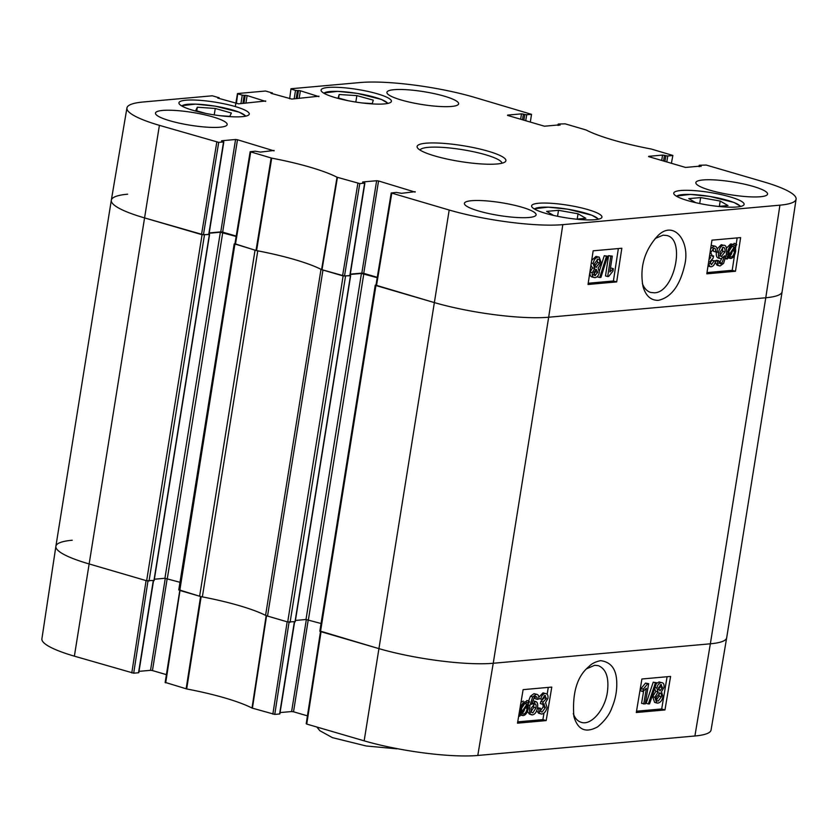 <?xml version="1.0" encoding="UTF-8"?>
<svg xmlns="http://www.w3.org/2000/svg" width="838" height="838" viewBox="0 0 838 838"><rect width="100%" height="100%" fill="white"/><g stroke="black" fill="none" stroke-linecap="round" stroke-linejoin="round"><path stroke-width="1.26" d="M695.76 202.681L688.773 198.637L700.652 197.579L720.188 201.047L727.992 205.561L718.417 206.42M680.76 190.519A35.615 6.369 -170.9 0 1 720.512 194.458A35.615 6.369 -170.9 0 1 744.092 204.378A35.615 6.369 -170.9 0 1 707.911 205.038A35.615 6.369 -170.9 0 1 673.752 193.107A35.615 6.369 -170.9 0 1 680.76 190.519M348.095 100.696L338.143 97.952L339.181 94.516L356.852 95.616L373.287 100.151L372.25 103.587L362.11 102.959M538.614 203.257A35.615 6.369 -170.9 0 1 578.367 207.196A35.615 6.369 -170.9 0 1 601.946 217.126A35.615 6.369 -170.9 0 1 565.765 217.775A35.615 6.369 -170.9 0 1 531.606 205.855A35.615 6.369 -170.9 0 1 538.614 203.257M558.527 125.365L558.401 124.024L565.147 123.835L585.992 129.953A94.202 16.844 9.1 0 0 651.315 149.049L672.862 155.449L671.395 163.295M558.674 124.412L559.973 125.239M507.524 115.393L544.48 126.213L560.046 124.82M507.566 115.11L521.498 113.863L520.639 119.247M522.503 119.792L523.415 114.115L521.498 113.863M523.415 114.115L524.777 114.513L523.865 120.19M525.73 120.735L526.693 114.754L524.777 114.513M526.693 114.754L531.522 114.324L530.318 122.076M289.644 98.758L290.985 88.744L360.214 82.533A82.166 14.696 -170.9 0 1 473.837 97.156L531.522 114.324M291.257 89.132L295.521 90.378L294.169 98.853M296.149 98.675L297.438 90.63L295.521 90.378M297.438 90.63L298.464 90.535L297.176 98.591M299.156 98.413L300.371 90.787L298.464 90.535M300.371 90.787L318.901 96.642M270.967 93.28L291.792 99.073L318.964 96.213M271.009 92.997L272.036 92.903L271.931 93.573M236.389 103.524L237.73 93.521L265.583 91.017L272.036 92.903M238.002 93.908L242.266 95.155L240.915 103.629M242.894 103.451L244.183 95.406L242.266 95.155M244.183 95.406L245.209 95.312L243.921 103.357M245.901 103.179L247.116 95.553L245.209 95.312M247.116 95.553L265.646 101.408M217.712 98.056L238.537 103.839L265.709 100.989M217.765 97.774L218.781 97.679L218.676 98.35M218.718 142.366L223.547 141.936L208.756 234.326L203.424 234.797L218.718 142.366L159.398 125.344A82.166 14.696 -170.9 0 1 126.936 107.966A82.166 14.696 -170.9 0 1 143.099 102.006L212.328 95.794L218.781 97.679M221.588 141.035L223.547 141.936M221.641 140.753L235.562 139.496L220.771 231.885L222.678 232.136L237.479 139.747L235.562 139.496M237.479 139.747L274.047 150.871M359.785 183.585L364.624 183.155L349.823 275.545L344.502 276.027L359.785 183.585L337.033 177.227A94.202 16.844 9.1 0 0 271.711 158.131L250.164 151.73L255.265 151.196L260.461 152.097L274.11 150.452M362.665 182.255L364.624 183.155M362.707 181.972L376.629 180.725L361.838 273.115L363.744 273.356L378.546 180.966L376.629 180.725M378.546 180.966L415.114 192.101M699.594 166.594L699.468 165.243L706.214 165.055L763.628 181.836A82.166 14.696 -170.9 0 1 796.1 199.172A82.166 14.696 -170.9 0 1 779.927 205.174L562.811 224.647A82.166 14.696 -170.9 0 1 449.189 210.024L391.231 192.96L396.332 192.426L401.528 193.316L415.177 191.672M699.751 165.641L701.05 166.458M648.591 156.612L685.547 167.432L701.113 166.039M648.633 156.339L662.565 155.082L661.706 160.467M663.57 161.011L664.482 155.334L662.565 155.082M664.482 155.334L665.843 155.732L664.932 161.409M666.797 161.954L667.76 155.983L665.843 155.732M667.76 155.983L672.589 155.543M185.942 100.204A35.615 6.369 -170.9 0 1 225.694 104.142A35.615 6.369 -170.9 0 1 249.274 114.073A35.615 6.369 -170.9 0 1 213.093 114.722A35.615 6.369 -170.9 0 1 178.934 102.802A35.615 6.369 -170.9 0 1 185.942 100.204M497.049 163.976A44.959 8.034 9.1 0 0 504.937 162.027A44.959 8.034 9.1 0 0 462.786 145.655A44.959 8.034 9.1 0 0 417.628 148.043A44.959 8.034 9.1 0 0 450.76 159.817A44.959 8.034 9.1 0 0 497.049 163.976M702.998 179.961A36.306 6.495 -170.9 0 1 743.526 183.972A36.306 6.495 -170.9 0 1 767.556 194.091A36.306 6.495 -170.9 0 1 730.673 194.762A36.306 6.495 -170.9 0 1 695.844 182.611A36.306 6.495 -170.9 0 1 702.998 179.961M394.07 89.687A36.306 6.495 -170.9 0 1 434.587 93.709A36.306 6.495 -170.9 0 1 458.627 103.818A36.306 6.495 -170.9 0 1 421.744 104.488A36.306 6.495 -170.9 0 1 386.915 92.337A36.306 6.495 -170.9 0 1 394.07 89.687M162.614 110.438A36.306 6.495 -170.9 0 1 203.142 114.45A36.306 6.495 -170.9 0 1 227.171 124.569A36.306 6.495 -170.9 0 1 190.299 125.239A36.306 6.495 -170.9 0 1 155.47 113.088A36.306 6.495 -170.9 0 1 162.614 110.438M471.543 200.711A36.306 6.495 -170.9 0 1 512.07 204.723A36.306 6.495 -170.9 0 1 536.111 214.842A36.306 6.495 -170.9 0 1 499.228 215.513A36.306 6.495 -170.9 0 1 464.399 203.362A36.306 6.495 -170.9 0 1 471.543 200.711M328.087 87.466A35.615 6.369 -170.9 0 1 367.84 91.405A35.615 6.369 -170.9 0 1 391.419 101.325A35.615 6.369 -170.9 0 1 355.239 101.974A35.615 6.369 -170.9 0 1 321.08 90.054A35.615 6.369 -170.9 0 1 328.087 87.466M655.169 238.526L663.036 235.164L666.744 235.488C685.913 239.144 674.307 292.745 654.321 292.808L650.634 292.431C646.957 291.247 644.202 288.282 642.369 283.516M356.852 95.616L355.825 102.068M339.181 94.516L338.604 98.077M553.604 215.429L546.627 211.386L558.506 210.317L578.042 213.795L577.193 219.085M558.506 210.317L557.553 216.277M578.042 213.795L585.846 218.309L576.272 219.168M720.188 201.047L719.339 206.347M700.652 197.579L699.699 203.54M205.771 113.413L195.746 110.564L197.339 107.222L215.261 108.458L231.382 113.025L229.79 116.367L219.839 115.686M215.261 108.458L214.224 114.9M197.339 107.222L196.752 110.857M376.21 285.287L433.895 302.455A82.993 14.843 9.1 0 0 548.67 317.225L765.775 297.762A82.993 14.843 9.1 0 0 782.116 291.687L796.1 199.172M377.278 277.315L363.744 273.356M361.838 273.115L350.305 274.141M235.143 244.068L256.575 250.614A93.374 16.697 -170.9 0 1 321.593 269.606L344.502 276.027M236.201 236.086L222.678 232.136M220.771 231.885L209.238 232.922M223.819 141.832L209.029 234.221L209.573 234.504L202.063 234.713L144.105 217.775A82.993 14.843 -170.9 0 1 111.307 200.251A82.993 14.843 9.1 0 0 144.105 217.775L203.424 234.797M713.107 248.415L713.494 251.316L715.683 251.934C715.725 249.232 715.128 247.985 713.882 248.174L710.708 252.626L712.52 256.334L713.62 255.957L713.128 258.146L709.87 261.728L711.399 264.703L714.175 260.859L715.61 261.173C714.646 264.619 713.148 266.474 711.116 266.735L710.236 266.662L708.309 264.033M714.405 248.216L713.882 248.174M710.331 255.716L713.62 255.957M709.21 264.096L711.986 260.241L714.175 260.859M711.986 260.241L715.61 261.173M710.236 266.662L707.995 266.034M708.969 259.675L710.634 257.58L709.44 256.575M709.346 257.214L710.634 257.58M710.655 248.677L714.206 246.131L715.17 246.204L712.017 245.513L714.206 246.131C716.459 246.142 717.464 247.922 717.244 251.473L715.683 251.934M711.106 245.723L712.017 245.513M612.285 256.124L609.875 271.921L613.353 268.663L612.987 271.062L608.66 276.446L607.686 276.53L610.776 256.26L612.285 256.124L608.587 255.642L610.776 256.26M610.378 268.61L611.153 268.045L613.353 268.663M608.587 255.642L605.497 275.922L607.686 276.53M600.93 277.399L599.715 277.504L606.461 256.313L607.676 256.198L600.93 277.399M597.819 275.964L597.515 276.896L599.715 277.504M599.453 270.81L604.271 255.695L606.461 256.313M604.271 255.695L607.676 256.198M593.136 275.021L595.609 271.763L595.462 269.606M594.477 275.398L595.326 275.639L593.838 272.601L596.289 269.312L597.798 272.381L594.865 275.597M594.456 266.662L597.525 262.388L597.159 259.267M595.546 266.966L596.646 267.27C595.106 267.238 594.477 265.929 594.75 263.362L597.85 259.089C599.39 259.193 600.008 260.503 599.715 263.006L596.048 267.228M597.85 259.089L598.405 259.131M595.053 277.671C592.833 277.588 591.911 275.932 592.288 272.717L594.718 268.506L593.189 263.53C593.901 259.759 595.556 257.601 598.164 257.057L599.233 257.14L601.265 262.881L598.143 268.202L599.369 272.151C598.761 275.356 597.326 277.2 595.053 277.671L591.9 276.98M592.854 277.053C590.633 276.969 589.711 275.314 590.088 272.109L592.529 267.898L594.718 268.506M592.529 267.898L590.937 265.342M591.691 260.377L595.975 256.438L599.233 257.14M728.924 255.066L728.966 251.725C729.626 248.216 730.83 246.341 732.59 246.1L734.245 247.042L728.924 255.066M729.133 250.845L732.056 246.424L734.245 247.042M732.056 246.424L731.385 245.702M729.835 256.669L730.904 256.973L729.249 255.967L734.58 247.922L734.559 251.285C733.889 254.909 732.663 256.805 730.904 256.973L730.296 256.92M733.774 249.137L734.727 249.399M728.714 256.355C730.474 256.187 731.689 254.291 732.37 250.677M725.467 258.596L727.185 259.078L726.745 258.345L728.002 256.449L727.845 251.882C728.735 247.399 730.39 244.958 732.8 244.57L735.094 245.764L736.309 243.942L736.738 244.665L735.481 246.571L735.68 251.159C734.821 255.642 733.156 258.094 730.684 258.502L727.583 257.821M725.603 258.031L726.745 258.345M726.043 255.894L728.002 256.449M726.452 248.195L730.6 243.952L731.951 244.193M730.6 243.952L734.14 244.811M733.313 244.528L734.109 243.324L736.309 243.942M730.684 258.502L728.379 257.266L727.185 259.078M719.643 255.925L722.754 251.337L722.419 247.608M720.858 256.271L721.832 256.543C720.366 256.564 719.8 255.14 720.135 252.248L723.194 247.325C724.671 247.43 725.258 248.98 724.954 251.955L721.309 256.501M715.233 261.058L716.783 260.251L718.973 260.869L719.224 262.954L720.575 263.886L721.937 263.111L724.598 255.8L721.193 258.753L718.239 258.083M718.386 263.268L719.748 262.493L721.937 263.111M719.748 262.493L721.665 258.67M721.193 258.753C719.014 258.701 718.135 256.627 718.554 252.542C719.392 248.237 721.026 245.817 723.466 245.293L721.267 244.686L723.466 245.293C726.179 244.832 727.112 247.964 726.242 254.71L723.613 263.342L720.177 265.929L717.087 265.237L715.264 262.325M719.004 258.146C716.825 258.094 715.945 256.019 716.364 251.924L716.396 251.725M717.16 248.928L721.267 244.686M720.177 265.929C718.176 266.002 717.276 264.42 717.443 261.205L718.973 260.869M715.254 260.587L717.443 261.205M588.203 283.244L613.406 280.981L618.36 248.551M707 272.591L732.203 270.328L734.528 255.087M735.691 247.493L735.932 245.88M736.235 243.921L737.157 237.908M616.684 281.903L588.014 284.48L593.157 250.813L621.827 248.247L616.684 281.903L613.406 280.981M735.481 271.261L706.811 273.827L711.954 240.16L740.624 237.594L735.481 271.261L732.203 270.328M658.312 300.339C671.008 297.542 679.765 285.947 684.573 265.552C690.826 241.271 673.522 218.917 657.327 236.285C644.359 250.761 639.583 267.5 643.018 286.512C645.742 295.866 650.843 300.475 658.312 300.339M420.079 150.096A41.502 7.416 -170.9 0 1 462.147 149.625A41.502 7.416 -170.9 0 1 501.962 163.211M165.411 682.457L186.685 688.951A94.202 16.844 -170.9 0 1 252.008 708.047L274.759 714.405L289.047 622.246M166.364 674.632L152.453 670.568L167.191 578.555M165.285 578.272L150.536 670.316L152.453 670.568M150.536 670.316L139.014 671.353M153.281 580.682L138.574 672.474M138.532 672.757L133.692 673.186L147.97 581.017M131.786 672.945L146.084 580.598L88.681 563.817A82.993 14.843 -170.9 0 1 55.884 546.313L41.9 638.828A82.166 14.696 9.1 0 0 74.373 656.164L133.692 673.186M694.901 735.994A82.166 14.696 9.1 0 0 711.064 730.034L726.682 637.781A82.993 14.843 -170.9 0 1 710.352 643.804L493.236 663.267A82.993 14.843 -170.9 0 1 378.472 648.497L321.059 631.726L306.75 724.074L364.163 740.844A82.166 14.696 9.1 0 0 477.786 755.467L694.901 735.994L710.352 643.804A82.993 14.843 9.1 0 0 726.693 637.749L782.116 291.718A82.993 14.843 -170.9 0 1 765.775 297.762L548.67 317.225A82.993 14.843 -170.9 0 1 433.895 302.455L375.937 285.528L375.256 285.161L376 284.993M307.431 715.851L293.52 711.787L308.258 619.774M306.352 619.492L291.614 711.546L293.52 711.787M291.614 711.546L280.081 712.572M294.348 621.901L279.641 713.693M279.599 713.976L274.759 714.405M586.768 668.724L594.666 665.288L598.353 665.655C606.23 668.996 609.236 677.921 607.351 692.418C604.732 710.079 591.01 725.813 581.268 722.325C577.654 721.246 574.983 718.344 573.276 713.588M272.853 714.165L287.162 621.817L266.159 615.647A93.374 16.697 9.1 0 0 265.824 615.48M55.884 546.313A82.993 14.843 -170.9 0 1 72.225 540.238M201.885 596.792A93.374 16.697 9.1 0 0 201.151 596.656L179.992 590.507L165.683 682.844M537.546 707.785L540.426 708.246C540.353 710.928 540.929 712.174 542.176 711.986L545.412 707.555L543.653 703.868L542.553 704.234L543.076 702.055L546.386 698.483L544.899 695.519L542.071 699.353L540.636 699.049C541.652 695.613 543.171 693.759 545.203 693.497L543.024 692.837L545.203 693.497C547.403 693.634 548.314 695.257 547.926 698.389L545.548 702.621L547.015 707.366C546.187 711.232 544.449 713.442 541.819 714.028L538.635 713.274L536.729 710.614M539.986 711.326L543.223 706.895L542.961 704.046M544.26 703.92L543.653 703.868M543.076 702.055L540.887 701.396L540.363 703.574L542.553 704.234M540.887 701.396L544.197 697.824L544.092 695.791M545.433 695.571L544.899 695.519M538.834 698.504L540.636 699.049M538.813 697.237L543.024 692.837M541.819 714.028C539.578 714.018 538.593 712.237 538.865 708.707L540.426 708.246M537.451 708.267L538.865 708.707M643.752 704.035L646.391 688.302L642.872 691.549L643.28 689.15L647.669 683.798L648.643 683.703L645.26 703.899L641.573 703.365L643.647 691.004M643.28 689.15L641.091 688.49L640.693 690.889L642.872 691.549M641.091 688.49L645.49 683.127L647.669 683.798M645.49 683.127L648.643 683.703M655.41 682.844L656.625 682.729L649.576 703.847L648.361 703.951L655.41 682.844L653.221 682.184L656.625 682.729M653.221 682.184L646.182 703.292L648.361 703.951M660.973 684.594L662.418 687.621L659.925 690.9L658.459 687.841L661.454 684.636M657.736 690.229L660.239 686.961L660.124 684.897M659.537 692.921C661.077 692.963 661.685 694.262 661.371 696.818L658.218 701.071C656.688 700.966 656.081 699.667 656.405 697.174L660.166 692.974M656.039 700.411L659.192 696.158L658.878 693.099M656.887 688.071C657.537 684.876 659.003 683.043 661.276 682.572L659.097 681.912L661.276 682.572C663.497 682.656 664.398 684.3 663.968 687.495L661.475 691.696L662.931 696.65C662.167 700.411 660.48 702.558 657.872 703.103L656.762 702.998L654.855 697.3L658.06 691.999L656.887 688.071L655.033 687.506M656.343 683.567L659.097 681.912M656.762 702.998L654.583 702.338L652.676 696.64L655.871 691.34L658.06 691.999M655.871 691.34L654.593 688.805M527.249 705.135L527.165 708.456C526.453 711.944 525.216 713.819 523.457 714.06L521.823 713.117L527.249 705.135M521.278 713.4C523.038 713.148 524.274 711.284 524.976 707.785M521.739 708.016L524.766 703.574L526.945 704.234L521.498 712.237L521.571 708.896C522.294 705.292 523.541 703.396 525.3 703.229L525.929 703.281M525.3 703.229L526.945 704.234M529.05 701.134L529.48 701.867L528.191 703.752L528.286 708.299C527.332 712.771 525.646 715.191 523.237 715.579L520.953 714.395L519.728 716.207L519.298 715.495L520.587 713.588L520.45 709.021C521.372 704.559 523.069 702.118 525.552 701.71L527.825 702.935L529.05 701.134L526.872 700.474L526.065 701.657M523.237 715.579L520.576 714.95M518.712 715.903L519.728 716.207M519.172 713.159L520.587 713.588M521.006 702.244L523.362 701.05M534.351 703.658C535.828 703.627 536.372 705.051 535.985 707.932L532.874 712.834C531.397 712.729 530.831 711.19 531.177 708.225L534.906 703.7M530.684 712.174L533.806 707.272L533.607 703.889M534.874 696.608L535.084 698.683L537.273 699.342L537.053 697.268L535.712 696.347L534.34 697.122L531.585 704.402L535.828 701.521L532.842 700.788L535.032 701.448C537.2 701.5 538.048 703.564 537.567 707.639C536.676 711.923 535.011 714.332 532.57 714.856L529.407 714.102L527.448 711.357M534.927 696.619L537.053 697.268M532.57 714.856C529.846 715.317 528.967 712.195 529.93 705.491L532.675 696.891L536.152 694.314L537.085 694.398L533.963 693.655L536.152 694.314C538.143 694.241 539.023 695.802 538.803 699.018L537.273 699.342M528.569 700.987L530.485 696.231L533.963 693.655M636.513 711.211L661.695 708.958L667.09 676.737M517.716 721.864L542.898 719.612L543.988 713.086M547.151 694.241L548.293 687.39M636.293 712.52L641.908 679L670.589 676.423L664.963 709.954L636.293 712.52M664.963 709.954L661.695 708.958M517.496 723.173L523.111 689.643L551.792 687.076L546.167 720.596L517.496 723.173M546.167 720.596L542.898 719.612M600.605 660.658C595.378 661.758 591.46 663.759 588.831 666.671C577.12 676.276 572.134 692.869 573.873 716.438C577.791 729.919 585.731 733.386 597.683 726.829C604.921 720.764 609.676 714.332 611.981 707.534C615.626 698.892 617.197 689.999 616.684 680.854C616.024 668.682 610.661 661.947 600.605 660.658M398.05 748.816L389.261 747.067M126.936 107.966L111.318 200.219L55.884 546.282A82.993 14.843 9.1 0 0 88.681 563.817L146.64 580.755L153.972 580.409M111.307 200.251A82.993 14.843 -170.9 0 1 127.648 194.196M154.36 579.226L164.929 578.283L179.992 582.295M236.148 236.463L220.352 232.241L209.186 233.236M179.102 589.847L199.622 596.237L255.045 250.195L234.933 243.774M199.622 596.237A6.913 1.236 9.1 0 0 202.356 596.886A93.374 16.697 -170.9 0 1 265.583 615.364A6.913 1.236 9.1 0 0 267.532 616.087L287.706 621.974L295.049 621.639M265.583 615.364L321.006 269.323A93.374 16.697 9.1 0 0 257.779 250.845L202.356 596.886M364.897 183.051L350.095 275.44L350.64 275.723L343.13 275.932L322.955 270.046L267.532 616.087M295.426 620.455L305.996 619.502L321.059 623.514M377.215 277.682L361.429 273.46L350.253 274.466M320.168 631.077L378.472 648.497A82.993 14.843 9.1 0 0 493.236 663.267L710.352 643.804L765.775 297.762L779.927 205.174M676.633 196.302A32.504 5.814 -170.9 0 1 709.304 196.364A32.504 5.814 -170.9 0 1 740.352 206.515M323.96 93.248A32.504 5.814 -170.9 0 1 356.632 93.311A32.504 5.814 -170.9 0 1 387.68 103.462M534.487 209.05A32.504 5.814 -170.9 0 1 567.158 209.112A32.504 5.814 -170.9 0 1 598.206 219.252M181.815 105.997A32.504 5.814 -170.9 0 1 214.486 106.059A32.504 5.814 -170.9 0 1 245.534 116.199M595.609 271.763L597.798 272.381M597.525 262.388L599.715 263.006M590.088 272.109L592.288 272.717M591.293 262.996L593.189 263.53M595.975 256.438L598.164 257.057M732.695 250.761L734.559 251.285M726.326 254.071L727.677 254.448M726.588 251.526L727.845 251.882M722.754 251.337L724.954 251.955M716.364 251.924L718.554 252.542M477.786 755.467L493.236 663.267L548.67 317.225L562.811 224.647M321.991 269.763L337.431 177.373M337.033 177.227L321.593 269.606M357.878 183.344L342.585 275.775M256.575 250.614L271.711 158.131M271.145 158.005L256.009 250.478M235.415 244.466L250.709 152.024M216.801 142.125L201.518 234.556M376.482 285.685L391.775 193.253M74.373 656.164L159.398 125.344M364.163 740.844L449.189 210.024M543.223 706.895L545.412 707.555M541.128 701.406L543.307 702.066M544.197 697.824L546.386 698.483M660.239 686.961L662.418 687.621M659.192 696.158L661.371 696.818M652.676 696.64L654.855 697.3M525.363 707.911L527.165 708.456M519.895 708.854L520.45 709.021M533.806 707.272L535.985 707.932M528.443 705.03L529.93 705.491M530.485 696.231L532.675 696.891M266.159 615.647L252.008 708.047M252.406 708.194L266.557 615.804M186.685 688.951L201.151 596.656M200.586 596.52L186.13 688.826M202.063 234.713L146.64 580.755M204.451 235.028L149.028 581.069M209.364 234.577L153.941 580.619M220.352 232.241L164.929 578.283M222.751 232.545L167.317 578.587M234.87 244.298L165.138 682.561M343.13 275.932L287.706 621.974M345.518 276.247L290.095 622.288M350.441 275.807L295.007 621.848M361.429 273.46L305.996 619.502M363.818 273.764L308.394 619.806M375.937 285.528L320.514 631.569M388.151 103.357L381.426 99.45L357.313 93.395L337.693 91.352L323.552 93.008M598.678 219.147L591.942 215.251L567.839 209.196L548.209 207.154L534.078 208.798M740.823 206.41L734.098 202.503L709.985 196.448L690.365 194.406L676.224 196.061M246.005 116.094L239.27 112.198L215.167 106.143L195.537 104.101L181.406 105.745M733.742 244.644L731.543 244.036M698.986 166.647L699.196 165.348M557.919 125.428L558.129 124.129M272.172 93.647L272.308 92.809M218.917 98.423L219.053 97.575M235.289 106.573L237.458 93.615M250.164 151.73L234.87 244.162M391.231 192.95L375.937 285.391M522.252 715.495L520.073 714.835M294.609 621.88L279.871 713.871M320.493 631.559L306.205 723.781M153.532 580.661L138.804 672.652M396.856 748.826L366.175 745.977L332.456 737.66L319.865 730.726L316.837 727.017M209.573 234.504L154.15 580.545M234.19 243.931L178.756 589.973M350.64 275.723L295.217 621.765M375.256 285.161L319.823 631.203"/></g></svg>
